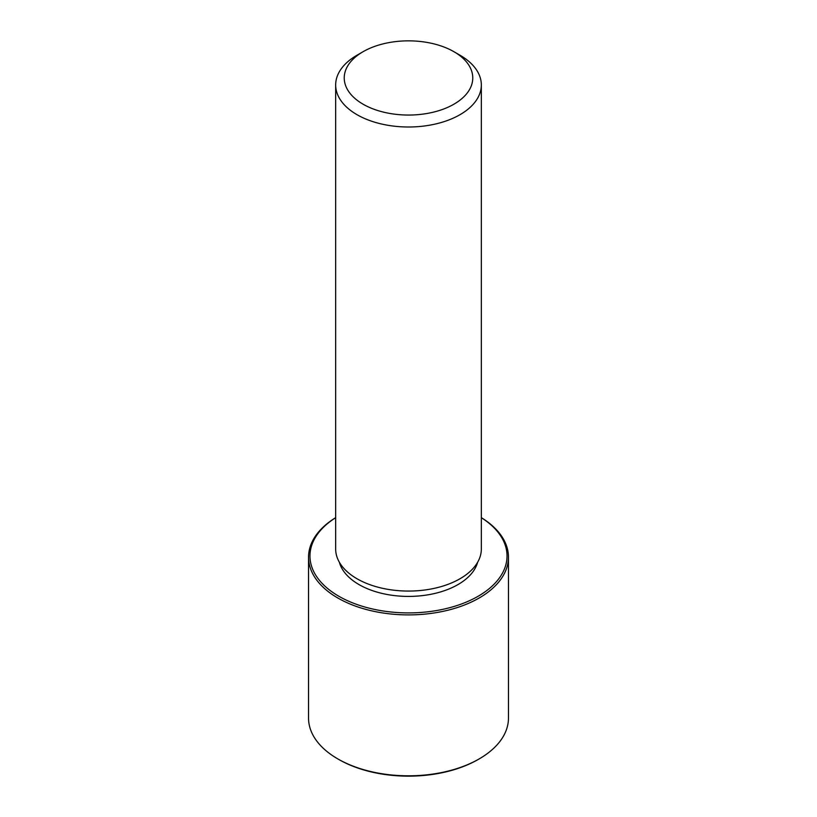 <?xml version="1.0" encoding="UTF-8"?>
<svg xmlns="http://www.w3.org/2000/svg" width="817" height="817" viewBox="0 0 817 817"><rect width="100%" height="100%" fill="white"/><g stroke="black" fill="none" stroke-linecap="round" stroke-linejoin="round"><path stroke-width="1.23" d="M477.639 562.239A69.976 40.401 180 0 1 413.075 596.328A69.976 40.401 180 0 1 341.353 567.396A69.976 40.401 180 0 1 339.361 562.239M453.946 51.716L460.002 55.219A72.836 42.045 180 0 1 478.384 73.111A72.836 42.045 180 0 1 481.336 84.948L481.336 549.024A72.836 42.045 180 0 1 418.855 590.64A72.836 42.045 180 0 1 338.616 560.86A72.836 42.045 180 0 1 335.664 549.024L335.664 84.948A72.836 42.045 180 0 1 356.998 55.219L363.054 51.716A64.267 37.102 180 0 1 453.946 51.716A64.267 37.102 180 0 1 470.163 67.505A64.267 37.102 180 0 1 426.597 113.553A64.267 37.102 180 0 1 346.837 88.399A64.267 37.102 180 0 1 363.054 51.716M481.336 84.948A72.836 42.045 180 0 1 418.855 126.574A72.836 42.045 180 0 1 338.616 96.784A72.836 42.045 180 0 1 335.664 84.948M481.336 517.702A98.54 56.894 180 0 1 503.047 540.006A98.54 56.894 180 0 1 436.237 610.605A98.54 56.894 180 0 1 313.953 572.033A98.54 56.894 180 0 1 335.664 517.702M481.336 517.651A99.96 57.711 180 0 1 504.426 540.936A99.96 57.711 180 0 1 508.46 557.184A99.96 57.711 180 0 1 422.716 614.313A99.96 57.711 180 0 1 312.574 573.432A99.96 57.711 180 0 1 308.54 557.184A99.96 57.711 180 0 1 335.664 517.651M508.46 557.184L508.46 718.092A99.96 57.711 180 0 1 479.191 758.901L478.18 759.483A98.54 56.894 180 0 1 338.82 759.483L337.809 758.901A99.96 57.711 180 0 1 312.574 734.34A99.96 57.711 180 0 1 308.54 718.092L308.54 557.184M479.191 758.901A99.96 57.711 180 0 1 337.809 758.901"/></g></svg>
